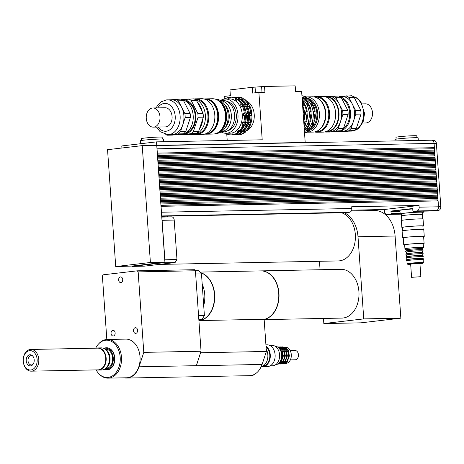 <?xml version="1.0" encoding="UTF-8"?>
<svg xmlns="http://www.w3.org/2000/svg" width="464" height="464" viewBox="0 0 464 464"><rect width="100%" height="100%" fill="white"/><g stroke="black" fill="none" stroke-linecap="round" stroke-linejoin="round"><path stroke-width="0.7" d="M195.646 273.998L201.48 273.888L198.743 270.703L195.419 270.773L194.509 269.706L137.245 270.825L138.156 271.887L195.419 270.767L201.051 351.254L196.939 363.747A19.743 14.204 -91.1 0 1 196.376 365.731L262.114 364.443L266.382 351.463L264.138 319.296L198.905 320.572M198.841 319.69L202.142 319.307L204.392 315.543L201.48 273.888M204.392 315.543L198.557 315.653M198.818 319.371L202.142 319.307M122.722 279.525A2.854 2.053 88.9 0 1 120.733 282.617A2.854 2.053 88.9 0 1 118.627 279.804A2.854 2.053 88.9 0 1 120.628 276.909A2.854 2.053 88.9 0 1 122.722 279.525M137.593 330.281A2.854 2.053 88.9 0 1 135.604 333.372A2.854 2.053 88.9 0 1 133.493 330.559A2.854 2.053 88.9 0 1 135.494 327.665A2.854 2.053 88.9 0 1 137.593 330.281M115.142 332.908A2.854 2.053 88.9 0 1 113.152 336A2.854 2.053 88.9 0 1 111.041 333.187A2.854 2.053 88.9 0 1 113.042 330.293A2.854 2.053 88.9 0 1 115.142 332.908M33.043 364.315A4.646 3.341 88.9 0 1 31.413 364.948A4.646 3.341 88.9 0 1 27.985 360.366A4.646 3.341 88.9 0 1 31.233 355.656A4.646 3.341 88.9 0 1 32.88 356.219M34.197 359.855A5.58 4.014 -91.1 0 0 32.515 355.807A5.58 4.014 -91.1 0 0 27.161 356.63A5.58 4.014 -91.1 0 0 27.306 364.13A5.58 4.014 -91.1 0 0 32.689 364.745A5.58 4.014 -91.1 0 0 34.197 359.855M37.149 359.513A9.698 6.977 88.9 0 1 27.318 369.095A9.698 6.977 88.9 0 1 26.146 352.362A9.698 6.977 88.9 0 1 37.149 359.513M38.785 359.397A10.858 7.813 -91.1 0 0 30.798 349.45A10.858 7.813 -91.1 0 0 23.2 360.458A10.858 7.813 -91.1 0 0 31.221 371.165A10.858 7.813 -91.1 0 0 38.785 359.397M30.798 349.45L97.742 348.145A10.858 7.813 88.9 0 1 105.728 358.086A10.858 7.813 88.9 0 1 98.165 369.854L31.221 371.165M96.953 348.157A10.916 7.853 88.9 0 1 105.769 358.086A10.916 7.853 88.9 0 1 97.376 369.872M96.93 369.878A11.061 7.958 -91.1 0 0 98.449 370.052A11.061 7.958 -91.1 0 0 106.157 358.069A11.061 7.958 -91.1 0 0 98.02 347.936A11.061 7.958 -91.1 0 0 96.506 348.168M98.02 347.936L101.204 347.872A11.061 7.958 88.9 0 1 103.42 348.261A11.061 7.958 88.9 0 1 109.342 358.005A11.061 7.958 88.9 0 1 103.837 369.512A11.061 7.958 88.9 0 1 101.639 369.988L98.449 370.052M103.837 369.512L104.725 369.135A10.689 7.691 -91.1 0 0 110.043 358.017A10.689 7.691 -91.1 0 0 104.319 348.603L103.42 348.261M105.34 349.096L105.427 349.096A9.756 7.018 88.9 0 1 112.601 358.034A9.756 7.018 88.9 0 1 105.804 368.602L105.722 368.602M103.837 348.418A10.689 7.691 88.9 0 1 113.268 357.953A10.689 7.691 88.9 0 1 104.243 369.338M104.209 369.356L104.586 369.501A11.061 7.958 -91.1 0 0 106.801 369.889A11.061 7.958 -91.1 0 0 114.504 357.901A11.061 7.958 -91.1 0 0 106.366 347.768A11.061 7.958 -91.1 0 0 104.168 348.249L103.797 348.406M106.488 347.768A11.061 7.958 88.9 0 1 106.61 347.768A11.061 7.958 88.9 0 1 114.747 357.901A11.061 7.958 88.9 0 1 107.039 369.883A11.061 7.958 88.9 0 1 106.923 369.883M203.702 305.643A24.389 17.545 -91.1 0 0 202.194 284.136M200.251 320.543A24.389 17.545 -91.1 0 0 214.513 297.001A24.389 17.545 -91.1 0 0 200.46 272.699M200.634 352.518L196.376 365.731M200.651 352.75L266.382 351.463M138.156 271.887L143.782 352.373L139.038 366.798A19.627 14.117 88.9 0 1 126.568 378.067L249.568 375.666A19.627 14.117 -91.1 0 0 262.021 364.449M95.694 348.18A18.664 13.427 88.9 0 1 98.507 344.021A18.664 13.427 88.9 0 1 112.091 341.753A18.664 13.427 88.9 0 1 120.193 357.263A18.664 13.427 88.9 0 1 113.581 375.08A18.664 13.427 88.9 0 1 99.093 373.943A18.664 13.427 88.9 0 1 96.118 369.895M99.093 373.943L99.621 374.471A19.337 13.908 -91.1 0 0 108.008 378.143A19.337 13.908 -91.1 0 0 121.475 357.187A19.337 13.908 -91.1 0 0 107.254 339.48A19.337 13.908 -91.1 0 0 99.018 343.476L98.507 344.021M107.254 339.48L125.802 339.114A19.337 13.908 88.9 0 1 140.029 356.828A19.337 13.908 88.9 0 1 126.562 377.777L108.008 378.143M106.83 339.497L102.399 276.068L103.147 274.816L137.245 270.825M201.051 351.254L143.782 352.373M126.568 378.067A19.627 14.117 88.9 0 1 124.143 377.824M200.373 272.6A24.389 17.545 88.9 0 1 214.67 294.483A24.389 17.545 88.9 0 1 200.494 320.537M199.926 272.084L260.774 270.895A24.389 17.545 88.9 0 1 278.713 293.231A24.389 17.545 88.9 0 1 264.144 319.377M264.155 319.609L341.939 318.089A24.389 17.545 -91.1 0 0 343.157 318.008A24.389 17.545 -91.1 0 0 358.974 292.511A24.389 17.545 -91.1 0 0 340.982 269.323L261.012 270.889A24.389 17.545 -91.1 0 0 260.89 270.889M264.144 319.423A24.389 17.545 -91.1 0 0 278.963 293.41A24.389 17.545 -91.1 0 0 261.012 270.889M323.472 318.449L323.831 323.559L363.747 318.89L358.005 236.75A27.869 20.051 -91.1 0 0 344.288 212.715M319.476 261.29L320.067 269.735M159.094 264.428L338.343 260.919A24.389 17.545 -91.1 0 0 355.337 239.111A24.389 17.545 -91.1 0 0 341.568 212.767M363.747 318.89L400.85 318.165L395.102 236.019A27.869 20.051 -91.1 0 0 374.599 210.494L351.306 210.946M323.831 323.559L360.934 322.834L400.85 318.165M132.223 266.388L162.992 262.792L163.212 262.415L131.944 266.075L132.223 266.388L144.321 266.156L175.09 262.554L176.964 259.417L174.215 220.075A3.486 2.506 -91.1 0 0 171.651 216.885A3.486 2.506 -91.1 0 0 171.477 216.897M162.992 262.792L175.09 262.554M167.289 216.972L167.231 216.178M164.865 259.654L162.116 220.313A3.486 2.506 -91.1 0 0 161.913 219.246L164.755 259.84L176.964 259.417M131.944 266.075L115.722 266.556L107.549 149.686L142.228 145.632L150.4 262.496L115.722 266.556M164.755 259.84L164.917 262.212L163.212 262.415M142.228 145.632L156.745 145.348L161.913 219.246M164.917 262.212L150.4 262.496M156.745 145.348L156.548 141.868L121.783 145.934L121.928 148.004M157.29 153.097L434.385 147.674L434.327 148.718M156.948 148.184A3.486 2.506 88.9 0 1 157.029 148.811L157.331 153.097M157.453 155.469L434.548 150.046L434.495 151.09M434.548 150.046L434.455 148.718L157.406 154.135L157.499 155.463M157.621 157.841L434.716 152.418L434.664 153.462M434.716 152.418L434.623 151.09L157.569 156.507L157.661 157.835M157.789 160.213L434.878 154.79L434.826 155.834M434.878 154.79L434.785 153.462L157.737 158.879L157.83 160.208M157.951 162.586L435.046 157.163L434.994 158.207M435.046 157.163L434.954 155.834L157.899 161.252L157.992 162.58M158.12 164.958L435.215 159.535L435.157 160.579M435.215 159.535L435.116 158.207L158.067 163.624L158.16 164.952M158.282 167.33L435.377 161.907L435.325 162.951M435.377 161.907L435.284 160.579L158.236 165.996L158.328 167.324M158.45 169.702L435.545 164.279L435.493 165.323M435.545 164.279L435.452 162.951L158.398 168.368L158.491 169.696M158.618 172.074L435.708 166.651L435.655 167.695M435.708 166.651L435.615 165.323L158.566 170.74L158.659 172.069M158.781 174.447L435.876 169.024L435.824 170.068M435.876 169.024L435.783 167.695L158.729 173.113L158.821 174.441M158.949 176.819L436.044 171.396L435.986 172.44M436.044 171.396L435.945 170.068L158.897 175.485L158.99 176.813M159.111 179.191L436.206 173.768L436.154 174.812M436.206 173.768L436.114 172.44L159.065 177.857L159.158 179.185M159.28 181.563L436.375 176.14L436.322 177.184M436.375 176.14L436.282 174.812L159.227 180.229L159.32 181.557M159.448 183.935L436.537 178.512L436.485 179.556M436.537 178.512L436.444 177.184L159.396 182.601L159.488 183.93M159.61 186.308L436.705 180.885L436.653 181.929M436.705 180.885L436.612 179.556L159.558 184.974L159.651 186.302M159.778 188.68L436.873 183.257L436.815 184.301M436.873 183.257L436.775 181.929L159.726 187.346L159.819 188.674M159.941 191.052L437.036 185.629L436.984 186.673M437.036 185.629L436.943 184.301L159.894 189.718L159.987 191.046M160.109 193.424L437.204 188.001L437.152 189.045M437.204 188.001L437.111 186.673L160.057 192.09L160.15 193.418M160.277 195.796L437.366 190.373L437.314 191.417M437.366 190.373L437.274 189.045L160.225 194.462L160.318 195.791M160.44 198.169L437.535 192.746L437.482 193.79M437.535 192.746L437.442 191.417L160.387 196.835L160.48 198.163M160.608 200.541L437.703 195.118L437.645 196.162M437.703 195.118L437.604 193.79L160.556 199.207L160.648 200.535M160.77 202.913L437.865 197.49L437.813 198.534M437.865 197.49L437.772 196.156L160.724 201.579L160.817 202.907M160.938 205.285L438.033 199.862L160.938 205.32M438.033 199.862L437.941 198.528L160.886 203.951L160.979 205.279M432.634 210.987A0.58 0.418 88.9 0 0 432.692 210.987L436.264 210.569A3.486 2.506 88.9 0 0 438.515 206.805L438.103 200.9L161.054 206.323L161.466 212.222A3.486 2.506 88.9 0 1 161.466 212.86M243.269 113.384L245.033 113.349L245.439 116.006L243.426 115.698L243.269 113.384L245.218 112.88A18.873 13.572 -91.1 0 0 243.525 106.575L241.477 106.726L240.509 104.818L241.245 104.017L242.214 104A18.873 13.572 -91.1 0 0 238.484 99.673L236.576 100.253L235.057 99.267L236.826 99.232L237.545 99.69M246.494 113.32L248.263 113.286L248.663 115.942L246.657 115.635L246.494 113.32L248.449 112.822A18.873 13.572 -91.1 0 0 246.755 106.511L244.708 106.662L243.739 104.76L244.476 103.953L245.444 103.936A18.873 13.572 -91.1 0 0 241.715 99.609L239.807 100.189L238.287 99.203L240.05 99.168L240.775 99.627M235.057 99.267L235.463 98.356L236.431 98.339L236.826 99.232M238.287 99.203L238.693 98.293L239.662 98.275L240.05 99.168M249.951 115.571L251.714 115.536L251.958 115.878L249.951 115.571L249.789 113.257L251.737 112.752A18.873 13.572 -91.1 0 0 250.044 106.447L248.002 106.598L247.028 104.69L247.764 103.89L248.733 103.872A18.873 13.572 -91.1 0 0 245.004 99.545L243.095 100.125L241.576 99.139L241.982 98.229L242.95 98.211L244.064 99.563M241.576 99.139L243.345 99.105M240.509 104.818L242.278 104.783L243.246 106.691M243.739 104.76L245.502 104.725L246.477 106.627M242.214 104L242.278 104.783M245.444 103.936L245.502 104.725M247.028 104.69L248.797 104.661L249.765 106.563M248.733 103.872L248.797 104.661M243.426 115.698L245.195 115.664M246.657 115.635L248.426 115.6M245.218 112.88L245.033 113.349M248.449 112.822L248.263 113.286M249.789 113.257L251.552 113.222L251.714 115.536M251.737 112.752L251.552 113.222M244.36 122.624L243.71 125.442L242.742 125.46L241.901 124.758L242.597 122.658L244.644 122.606A18.873 13.572 -91.1 0 0 245.439 116.006M241.901 124.758L243.67 124.723M247.59 122.56L246.941 125.379L245.972 125.396L245.131 124.694L245.821 122.595L247.875 122.542A18.873 13.572 -91.1 0 0 248.663 115.942M245.131 124.694L246.9 124.659M242.597 122.658L244.644 122.606M245.821 122.595L247.875 122.542M248.426 124.63L249.116 122.531L250.195 122.496L251.163 122.479L250.229 125.315L249.267 125.332L248.426 124.63L250.189 124.596M249.116 122.531L250.879 122.496M239.987 130.575L238.809 132.356L237.841 132.373L237.307 131.486L238.67 130.164L240.648 130.564A18.873 13.572 -91.1 0 0 243.71 125.442M237.307 131.486L239.076 131.451M243.217 130.517L242.04 132.292L241.071 132.31L240.538 131.428L241.901 130.1L243.878 130.5A18.873 13.572 -91.1 0 0 246.941 125.379M240.538 131.428L242.307 131.393M243.832 131.358L245.595 131.324L245.328 132.228L244.366 132.246L243.832 131.358L245.189 130.036L247.167 130.436A18.873 13.572 -91.1 0 0 250.229 125.315M246.512 130.448L245.595 131.324M232.702 134.038L232.046 134.891L231.078 134.908L230.881 134.079L232.545 133.887L233.328 134.647L234.291 134.624A18.873 13.572 -91.1 0 0 238.809 132.356M230.881 134.079L232.65 134.044M235.88 133.98L235.277 134.827L234.256 134.63M235.776 133.823L236.553 134.583L237.522 134.566A18.873 13.572 -91.1 0 0 242.04 132.292M239.064 133.76L239.847 134.519L240.816 134.496A18.873 13.572 -91.1 0 0 245.328 132.228M239.169 133.916L238.566 134.763L237.545 134.56M225.858 132.826L226.322 133.719A18.873 13.572 -91.1 0 0 231.078 134.908M235.474 134.548A18.873 13.572 -91.1 0 0 237.603 134.78M239.847 134.519A18.873 13.572 -91.1 0 0 244.366 132.246M246.198 130.454A18.873 13.572 -91.1 0 0 249.267 125.332M250.195 122.496A18.873 13.572 -91.1 0 0 250.989 115.896M251.163 122.479A18.873 13.572 -91.1 0 0 251.958 115.878M250.769 112.775A18.873 13.572 -91.1 0 0 249.075 106.465M242.95 98.211A18.873 13.572 -91.1 0 0 238.194 97.022L237.011 97.312M241.982 98.229A18.873 13.572 -91.1 0 0 237.226 97.04M247.764 103.89A18.873 13.572 -91.1 0 0 244.041 99.563M242.086 132.136A17.707 12.737 -91.1 0 0 249.551 116.116A17.707 12.737 -91.1 0 0 242.034 99.87M241.611 99.609A17.707 12.737 -91.1 0 0 239.894 98.797M232.238 134.624A18.873 13.572 -91.1 0 0 234.308 134.844M236.553 134.583A18.873 13.572 -91.1 0 0 241.071 132.31M242.91 130.523A18.873 13.572 -91.1 0 0 245.972 125.396M246.906 122.56A18.873 13.572 -91.1 0 0 247.701 115.959M247.48 112.839A18.873 13.572 -91.1 0 0 245.787 106.529M239.662 98.275A18.873 13.572 -91.1 0 0 234.9 97.086L233.728 97.365M238.693 98.293A18.873 13.572 -91.1 0 0 233.937 97.104M244.476 103.953A18.873 13.572 -91.1 0 0 240.746 99.627M238.838 132.263A17.771 12.783 -91.1 0 0 246.338 116A17.771 12.783 -91.1 0 0 238.548 99.719M238.467 99.673A17.771 12.783 -91.1 0 0 236.634 98.797M236.431 98.339A18.873 13.572 -91.1 0 0 231.675 97.15L230.707 97.167L230.034 98.014L228.375 98.211L228.462 97.434A18.873 13.572 -91.1 0 0 224.837 99.041M228.462 97.434L229.425 97.411L230.138 98.177M233.328 134.647A18.873 13.572 -91.1 0 0 237.841 132.373M239.679 130.581A18.873 13.572 -91.1 0 0 242.742 125.46M243.675 122.624A18.873 13.572 -91.1 0 0 244.47 116.023M244.25 112.903A18.873 13.572 -91.1 0 0 242.556 106.592M235.463 98.356A18.873 13.572 -91.1 0 0 230.707 97.167M241.245 104.017A18.873 13.572 -91.1 0 0 237.516 99.69M226.043 133.267L230.318 133.18A17.127 12.319 -91.1 0 0 231.176 133.122A17.127 12.319 -91.1 0 0 242.283 115.217A17.127 12.319 -91.1 0 0 229.651 98.931L225.376 99.012A17.127 12.319 -91.1 0 0 220.487 100.537L222.981 100.485A15.706 11.298 88.9 0 1 234.587 115.965A15.706 11.298 88.9 0 1 223.596 131.892L221.096 131.938A17.127 12.319 -91.1 0 0 226.043 133.267A17.127 12.319 -91.1 0 0 226.902 133.209A17.127 12.319 -91.1 0 0 238.009 115.304A17.127 12.319 -91.1 0 0 225.376 99.012M246.575 101.001A15.677 11.275 88.9 0 1 254.278 116.452A15.677 11.275 88.9 0 1 245.961 130.981M227.714 130.715A14.807 10.649 -91.1 0 0 236.362 115.93A14.807 10.649 -91.1 0 0 227.145 101.494M303.172 113.5L303.914 109.759L302.801 108.17M302.911 109.782L303.914 109.759M252.248 87.307L264.532 86.461L264.938 92.243L258.889 92.359L252.648 93.09L252.248 87.307L229.958 89.912L230.364 95.7L224.129 96.431L224.315 99.099M230.132 95.723L229.999 90.497M156.791 145.342L305.196 142.436L301.635 91.524L295.585 91.646L295.179 85.857L264.532 86.461M227.209 140.488L226.751 133.934M156.548 141.868L262.206 139.803L258.889 92.359M305.196 142.436L302.789 142.721M162.29 139.043L162.156 137.205A10.452 0.505 176 0 0 159.216 137.06A10.452 0.505 176 0 0 147.801 137.738A10.452 0.505 176 0 0 141.305 138.661L141.433 140.499M163.641 141.729L163.461 139.206A11.612 0.563 176 0 0 160.196 139.043A11.612 0.563 176 0 0 147.506 139.797A11.612 0.563 176 0 0 140.29 140.824L140.499 143.747M403.686 216.044A10.452 0.505 -4 0 1 401.459 215.888A10.452 0.505 -4 0 1 407.955 214.965A10.452 0.505 -4 0 1 419.369 214.287A10.452 0.505 -4 0 1 422.315 214.432A10.452 0.505 -4 0 1 420.135 214.896M401.459 215.888L401.314 213.805A10.452 0.505 -4 0 1 407.81 212.883A10.452 0.505 -4 0 1 419.224 212.199A10.452 0.505 -4 0 1 422.17 212.35L422.315 214.432A10.452 0.505 176 0 0 419.369 214.287A10.452 0.505 176 0 0 407.955 214.965A10.452 0.505 176 0 0 401.459 215.888L401.772 220.377M401.331 214.049A11.612 0.563 -4 0 1 400.159 213.887A11.612 0.563 -4 0 1 407.375 212.86A11.612 0.563 -4 0 1 420.059 212.106A11.612 0.563 -4 0 1 423.325 212.268A11.612 0.563 -4 0 1 422.182 212.593M400.159 213.887L399.916 210.418A11.612 0.563 -4 0 1 412.734 208.957M416.95 137.698L416.817 135.865A10.452 0.505 176 0 0 413.876 135.714A10.452 0.505 176 0 0 402.462 136.393A10.452 0.505 176 0 0 395.966 137.321L396.094 139.159M418.308 140.459L418.122 137.866A11.612 0.563 176 0 0 414.857 137.704A11.612 0.563 176 0 0 402.172 138.458A11.612 0.563 176 0 0 394.957 139.484L395.055 140.917M434.258 147.691L434.037 148.724M433.968 147.726L157.29 153.137M434.426 150.063L434.205 151.096M434.13 150.098L157.458 155.51M434.588 152.436L434.368 153.468M434.298 152.47L157.621 157.882M434.756 154.808L434.536 155.84M434.466 154.843L157.789 160.254M434.919 157.18L434.698 158.212M434.629 157.215L157.957 162.626M435.087 159.552L434.867 160.585M434.797 159.587L158.12 164.998M435.255 161.924L435.035 162.957M434.959 161.959L158.288 167.371M435.418 164.297L435.197 165.329M435.128 164.331L158.45 169.737M435.586 166.669L435.365 167.701M435.296 166.704L158.618 172.109M435.748 169.041L435.528 170.073M435.458 169.076L158.787 174.481M435.916 171.413L435.696 172.446M435.626 171.448L158.949 176.854M436.085 173.785L435.864 174.818M435.789 173.82L159.117 179.226M436.247 176.158L436.027 177.19M435.957 176.187L159.28 181.598M436.415 178.53L436.195 179.562M436.125 178.559L159.448 183.97M436.578 180.902L436.357 181.934M436.288 180.931L159.616 186.342M436.746 183.274L436.525 184.307M436.456 183.303L159.778 188.715M436.914 185.646L436.688 186.679M436.618 185.675L159.947 191.087M437.076 188.019L436.856 189.051M436.786 188.048L160.109 193.459M437.245 190.385L437.024 191.423M436.955 190.42L160.277 195.831M437.407 192.757L437.187 193.795M437.117 192.792L160.445 198.203M437.575 195.129L437.355 196.168M437.285 195.164L160.608 200.576M437.743 197.502L437.517 198.54M437.448 197.536L160.776 202.948M431.346 140.215A3.486 2.506 88.9 0 1 431.52 140.203A3.486 2.506 88.9 0 1 434.084 143.393L434.385 147.674M437.616 199.909L437.685 200.912M437.906 199.874L437.981 200.906M345.924 212.68A0.58 0.418 -91.1 0 0 345.987 212.68L349.56 212.263A3.486 2.506 -91.1 0 0 351.811 208.498L351.689 206.764L419.038 205.448L419.16 207.182A3.486 2.506 88.9 0 1 416.91 210.946L413.331 211.364A0.58 0.418 88.9 0 1 412.873 210.836L412.757 209.102A0.58 0.418 -91.1 0 0 412.299 208.568L391.343 211.021A0.58 0.418 -91.1 0 0 390.966 211.648L391.088 213.382A0.58 0.418 88.9 0 1 390.711 214.008L387.138 214.432A3.486 2.506 88.9 0 1 386.964 214.443A3.486 2.506 88.9 0 1 384.401 211.248L384.279 209.513L351.637 210.151M384.279 209.513L419.038 205.448M435.122 210.755A0.58 0.418 -91.1 0 0 435.18 210.755L438.55 210.36A3.486 2.506 -91.1 0 0 440.8 206.596L436.392 143.533A3.486 2.506 -91.1 0 0 433.828 140.343A3.486 2.506 -91.1 0 0 433.654 140.354M195.599 98.844L201.649 98.722A17.881 12.864 88.9 0 1 214.861 116.354A17.881 12.864 88.9 0 1 202.345 134.485L196.295 134.601A17.881 12.864 -91.1 0 0 208.812 116.47A17.881 12.864 -91.1 0 0 195.599 98.844A17.881 12.864 -91.1 0 0 194.7 98.902A17.881 12.864 -91.1 0 0 194.248 98.965M194.602 134.479A17.881 12.864 -91.1 0 0 196.295 134.601M195.483 99.429A17.301 12.447 88.9 0 1 207.988 116.487A17.301 12.447 88.9 0 1 196.162 134.021M159.981 116.76A9.582 6.89 88.9 0 1 153.306 127.136A9.582 6.89 88.9 0 1 146.23 117.694A9.582 6.89 88.9 0 1 152.934 107.979A9.582 6.89 88.9 0 1 159.981 116.76M152.934 107.979L165.033 107.747A9.582 6.89 88.9 0 1 172.08 116.522A9.582 6.89 88.9 0 1 165.404 126.904L153.306 127.136M183.587 100.717L190.147 113.593L184.904 113.697L178.344 100.821L183.587 100.717A19.105 13.74 88.9 0 0 181.076 99.087L170.653 99.795M185.171 117.52L190.414 117.421L188.082 124.514L185.745 131.608L180.502 131.712L185.171 117.52A19.105 13.74 88.9 0 0 184.904 113.697M178.257 133.899L183.5 133.8L172.272 135.111L167.028 135.215L178.257 133.899A19.105 13.74 88.9 0 0 180.502 131.712M196.492 100.468L203.052 113.344L197.809 113.448L191.249 100.566L196.492 100.468A19.105 13.74 88.9 0 0 193.981 98.832L182.097 99.65M198.076 117.27L203.319 117.166L198.65 131.358L193.407 131.457L198.076 117.27A19.105 13.74 -91.1 0 0 197.809 113.448M191.162 133.649L196.405 133.545L185.177 134.862L179.933 134.96L191.162 133.649A19.105 13.74 -91.1 0 0 193.407 131.457M203.052 113.344A19.105 13.74 88.9 0 1 203.319 117.166M198.65 131.358A19.105 13.74 88.9 0 1 196.405 133.545M179.034 134.473A19.105 13.74 -91.1 0 0 179.933 134.96M191.249 100.566A19.105 13.74 -91.1 0 0 188.738 98.936M182.294 99.772A17.417 12.528 88.9 0 1 190.901 107.08A17.417 12.528 88.9 0 1 191.928 124.978A17.417 12.528 88.9 0 1 181.047 134.438L177.451 134.508M185.745 131.608A19.105 13.74 88.9 0 1 183.5 133.8M190.147 113.593A19.105 13.74 88.9 0 1 190.414 117.421M156.142 107.921L157.487 105.589L161.315 101.773L166.263 99.928L171.088 99.783A17.417 12.528 88.9 0 1 181.627 107.259A17.417 12.528 88.9 0 1 182.839 124.619A17.417 12.528 88.9 0 1 172.643 134.56A17.417 12.528 88.9 0 1 171.767 134.618L167.98 134.693A17.417 12.528 -91.1 0 0 180.165 117.032A17.417 12.528 -91.1 0 0 167.295 99.859A17.417 12.528 -91.1 0 0 166.425 99.917M167.028 135.215A19.105 13.74 88.9 0 1 165.776 134.508M175.833 99.186A19.105 13.74 88.9 0 1 178.344 100.821M182.816 99.893A17.093 12.296 88.9 0 1 195.82 116.725A17.093 12.296 88.9 0 1 183.483 134.055M185.385 100.949A16.257 11.693 88.9 0 1 195.222 116.737A16.257 11.693 88.9 0 1 186.012 132.895M197.525 102.492A17.881 12.864 88.9 0 1 202.287 111.836M202.785 118.784A17.881 12.864 88.9 0 1 199.329 129.294M194.207 133.806A17.881 12.864 88.9 0 1 190.327 134.722A17.881 12.864 88.9 0 1 188.175 134.508M194.636 99.18A17.881 12.864 88.9 0 1 205.401 118.227A17.881 12.864 88.9 0 1 192.908 134.67L190.327 134.722M204.908 99.238L204.966 99.238A17.301 12.447 88.9 0 1 217.749 116.296A17.301 12.447 88.9 0 1 205.645 133.841L205.587 133.841M208.353 99.818A17.185 12.366 88.9 0 1 217.987 116.29A17.185 12.366 88.9 0 1 209.003 133.127M204.172 99.018A17.649 12.696 88.9 0 1 204.723 98.936A17.649 12.696 88.9 0 1 205.604 98.878A17.649 12.696 88.9 0 1 218.643 116.278A17.649 12.696 88.9 0 1 206.294 134.177A17.649 12.696 88.9 0 1 204.856 134.09M205.604 98.878L212.46 98.745A17.649 12.696 88.9 0 1 225.498 116.145A17.649 12.696 88.9 0 1 213.15 134.044L206.294 134.177M219.971 101.952A16.547 11.902 88.9 0 1 220.533 130.541M216.439 99.551A17.127 12.319 88.9 0 1 226.577 116.122A17.127 12.319 88.9 0 1 217.1 133.081M215.534 99.209A17.127 12.319 88.9 0 1 228.189 116.093A17.127 12.319 88.9 0 1 216.207 133.458M224.918 104.87A13.937 10.022 88.9 0 1 225.359 127.432M220.545 100.572A15.706 11.298 88.9 0 1 231.362 116.029A15.706 11.298 88.9 0 1 221.16 131.898M266.232 349.264A10.858 7.813 88.9 0 1 261.186 366.595M266.069 346.927A10.214 7.343 88.9 0 1 269.654 358.179A10.214 7.343 88.9 0 1 262.937 365.98M266.011 346.156A10.858 7.813 88.9 0 1 270.112 358.295A10.858 7.813 88.9 0 1 262.705 366.635A10.858 7.813 88.9 0 1 261.493 366.531M265.924 344.851L267.119 344.827A10.858 7.813 88.9 0 1 275.14 355.534A10.858 7.813 88.9 0 1 267.542 366.543L262.705 366.635M269.787 345.425L272.055 345.378A10.214 7.343 88.9 0 1 279.595 355.447A10.214 7.343 88.9 0 1 272.449 365.8L270.181 365.847M285.134 347.205L285.319 347.205A8.132 5.846 88.9 0 1 291.322 355.215A8.132 5.846 88.9 0 1 285.638 363.457L285.453 363.463M275.135 346.254A9.292 6.682 88.9 0 1 281.671 355.407A9.292 6.682 88.9 0 1 275.5 364.808M279.032 348.209A8.132 5.846 88.9 0 1 282.373 355.389A8.132 5.846 88.9 0 1 279.316 362.703M279.253 347.414A8.132 5.846 88.9 0 1 284.386 355.354A8.132 5.846 88.9 0 1 279.566 363.486M281.271 347.374A8.132 5.846 88.9 0 1 286.404 355.314A8.132 5.846 88.9 0 1 281.584 363.445M283.284 347.333A8.132 5.846 88.9 0 1 288.422 355.273A8.132 5.846 88.9 0 1 283.603 363.411M294.797 350.511A4.646 3.341 88.9 0 1 295.029 350.5A4.646 3.341 88.9 0 1 298.456 355.076A4.646 3.341 88.9 0 1 295.208 359.786L290.365 359.884M314.551 131.944A17.881 12.864 -91.1 0 0 317.074 132.24A17.881 12.864 -91.1 0 0 329.585 114.109A17.881 12.864 -91.1 0 0 316.373 96.477A17.881 12.864 -91.1 0 0 315.479 96.541A17.881 12.864 -91.1 0 0 313.861 96.872M315.619 131.689L316.657 131.666A17.301 12.447 -91.1 0 0 328.767 114.127A17.301 12.447 -91.1 0 0 315.984 97.069L314.94 97.086M316.373 96.477L322.422 96.361A17.881 12.864 88.9 0 1 335.634 113.993A17.881 12.864 88.9 0 1 323.124 132.124L317.074 132.24M362.581 123.047L365.789 122.983A9.582 6.89 -91.1 0 0 372.493 113.268A9.582 6.89 -91.1 0 0 365.412 103.826L362.204 103.89M309.697 114.689L311.414 114.886L309.697 114.689L309.494 111.795L311.17 111.424A18.873 13.572 -91.1 0 0 309.563 105.432L307.847 105.67L306.634 103.286L307.301 102.59L308.108 102.579A18.873 13.572 -91.1 0 0 304.57 98.467L303.015 99.081L302.122 98.519M302.076 97.829L303.7 98.536M302.018 96.993L302.569 97.817M313.658 114.614L315.381 114.811L313.658 114.614L313.461 111.72L315.137 111.343A18.873 13.572 -91.1 0 0 313.531 105.357L311.814 105.595L310.596 103.211L311.269 102.515L312.075 102.498A18.873 13.572 -91.1 0 0 308.537 98.391L306.982 99.006L305.08 97.771L305.451 96.924L306.257 96.912L306.536 97.742L307.661 98.461M305.08 97.771L306.536 97.742M305.73 114.77L307.446 114.968L305.73 114.77L305.527 111.876L307.203 111.499A18.873 13.572 -91.1 0 0 305.596 105.508L303.879 105.746L302.667 103.362L304.123 103.333L305.341 105.717M306.634 103.286L308.09 103.257L309.302 105.641M302.667 103.362L303.334 102.672L304.14 102.654L304.123 103.333M308.108 102.579L308.09 103.257M310.596 103.211L312.057 103.182L313.27 105.566M312.075 102.498L312.057 103.182M305.527 111.876L306.982 111.847L307.185 114.741M309.494 111.795L310.95 111.766L311.153 114.66M307.203 111.499L306.982 111.847M311.17 111.424L310.95 111.766M313.461 111.72L314.917 111.691L315.12 114.585M315.137 111.343L314.917 111.691M304.094 123.807L305.556 123.778L305.66 124.381L304.094 123.807L304.958 121.179L306.698 121.232A18.873 13.572 -91.1 0 0 307.446 114.968M306.42 121.15L305.556 123.778M308.061 123.726L309.517 123.697L309.627 124.3L308.821 124.317L308.061 123.726L308.925 121.098L310.66 121.156A18.873 13.572 -91.1 0 0 311.414 114.886M310.387 121.069L309.517 123.697M312.028 123.65L313.484 123.621L313.594 124.224L312.788 124.242L312.028 123.65L312.893 121.023L314.627 121.075A18.873 13.572 -91.1 0 0 315.381 114.811M314.348 120.994L313.484 123.621M304.285 129.456L305.086 128.702L306.716 129.166A18.873 13.572 -91.1 0 0 309.627 124.3M304.349 130.338L304.842 130.332L304.407 131.155M306.043 129.178L304.842 130.332M307.354 130.28L308.809 130.251L308.647 131.074L307.841 131.086L307.354 130.28L309.053 128.627L310.683 129.085A18.873 13.572 -91.1 0 0 313.594 124.224M310.01 129.102L308.809 130.251M304.529 132.948A18.873 13.572 -91.1 0 0 307.841 131.086M304.546 133.18A18.873 13.572 -91.1 0 0 308.647 131.074M309.877 129.102A18.873 13.572 -91.1 0 0 312.788 124.242M313.821 121.092A18.873 13.572 -91.1 0 0 314.575 114.828M314.331 111.36A18.873 13.572 -91.1 0 0 312.724 105.369M311.269 102.515A18.873 13.572 -91.1 0 0 307.731 98.409M306.948 132.205A17.649 12.696 -91.1 0 0 307.069 132.205A17.649 12.696 -91.1 0 0 319.418 114.306A17.649 12.696 -91.1 0 0 306.379 96.906A17.649 12.696 -91.1 0 0 306.257 96.912A18.873 13.572 -91.1 0 0 301.931 95.787M305.451 96.924A18.873 13.572 -91.1 0 0 301.936 95.862M305.909 129.178A18.873 13.572 -91.1 0 0 308.821 124.317M309.853 121.168A18.873 13.572 -91.1 0 0 310.607 114.904M310.364 111.435A18.873 13.572 -91.1 0 0 308.757 105.45M307.301 102.59A18.873 13.572 -91.1 0 0 303.763 98.484M304.053 126.104A18.873 13.572 -91.1 0 0 304.854 124.393M304.14 127.339A18.873 13.572 -91.1 0 0 305.66 124.381M305.892 121.249A18.873 13.572 -91.1 0 0 306.64 114.979M306.397 111.517A18.873 13.572 -91.1 0 0 304.79 105.525M303.334 102.672A18.873 13.572 -91.1 0 0 302.308 101.175M304.14 102.654A18.873 13.572 -91.1 0 0 302.232 100.096M304.436 131.602A17.707 12.737 -91.1 0 0 313.229 113.425A17.707 12.737 -91.1 0 0 302.36 97.185M304.256 129.009A17.707 12.737 -91.1 0 0 302.151 98.942M303.74 121.632A17.127 12.319 -91.1 0 0 302.615 105.508M307.296 98.223A16.489 11.861 88.9 0 1 308.079 98.397M308.844 98.646A16.489 11.861 88.9 0 1 317.782 114.869A16.489 11.861 88.9 0 1 308.734 130.639M307.069 132.205L313.119 132.083A17.649 12.696 -91.1 0 0 325.467 114.19A17.649 12.696 -91.1 0 0 312.429 96.79L306.379 96.906M311.733 127.699A15.329 11.026 -91.1 0 0 311.216 101.227M354.206 97.382L360.766 110.258L355.528 110.362L348.963 97.486L354.206 97.382A19.105 13.74 -91.1 0 0 351.695 95.746L341.272 96.46M342.89 131.776L337.647 131.88L343.261 131.219L354.119 130.459L342.89 131.776M356.364 128.273L351.126 128.377L353.458 121.278L355.795 114.185L361.038 114.08L356.364 128.273A19.105 13.74 -91.1 0 1 354.119 130.459M341.301 97.631L347.861 110.513L342.623 110.612L336.058 97.736L341.301 97.631A19.105 13.74 88.9 0 0 338.79 96.002L330.548 96.454M332.734 131.196L341.214 130.715L329.985 132.031L325.606 132.031M343.459 128.522L338.221 128.627L342.89 114.434L348.133 114.335L343.459 128.522A19.105 13.74 88.9 0 1 341.214 130.715M335.971 130.819A19.105 13.74 -91.1 0 0 338.221 128.627M342.89 114.434A19.105 13.74 -91.1 0 0 342.623 110.612M336.058 97.736A19.105 13.74 -91.1 0 0 333.546 96.106M347.861 110.513A19.105 13.74 88.9 0 1 348.133 114.335M336.951 131.277A17.417 12.528 -91.1 0 0 338.355 131.358A17.417 12.528 -91.1 0 0 350.511 115.495A17.417 12.528 -91.1 0 0 340.251 96.848M338.355 131.358L342.391 131.283A17.417 12.528 -91.1 0 0 343.261 131.219A17.417 12.528 -91.1 0 0 353.458 121.278A17.417 12.528 -91.1 0 0 352.246 103.924A17.417 12.528 -91.1 0 0 341.707 96.448L339.689 96.489M355.795 114.185A19.105 13.74 -91.1 0 0 355.528 110.362M348.876 130.564A19.105 13.74 -91.1 0 0 351.126 128.377M336.626 131.318A19.105 13.74 -91.1 0 0 337.647 131.88M348.963 97.486A19.105 13.74 -91.1 0 0 346.451 95.851M361.038 114.08A19.105 13.74 -91.1 0 0 360.766 110.258M343.54 128.377A16.257 11.693 -91.1 0 0 349.688 113.065A16.257 11.693 -91.1 0 0 342.107 98.791M324.812 131.933A17.881 12.864 -91.1 0 0 326.511 132.054L329.092 132.008A17.881 12.864 -91.1 0 0 341.603 113.871A17.881 12.864 -91.1 0 0 328.39 96.245L325.809 96.297A17.881 12.864 -91.1 0 0 324.916 96.355A17.881 12.864 -91.1 0 0 324.121 96.483M326.511 132.054A17.881 12.864 -91.1 0 0 339.022 113.924A17.881 12.864 -91.1 0 0 325.809 96.297M326.36 131.48L326.499 131.474A17.301 12.447 -91.1 0 0 338.604 113.929A17.301 12.447 -91.1 0 0 325.821 96.877L325.687 96.877M318.292 130.436A17.301 12.447 -91.1 0 0 325.861 114.179A17.301 12.447 -91.1 0 0 317.66 98.24M422.895 226.194A10.858 0.528 176 0 0 423.528 225.974L423.04 219.031A10.858 0.528 176 0 0 419.984 218.88A10.858 0.528 176 0 0 408.123 219.582A10.858 0.528 176 0 0 401.377 220.545L401.865 227.488A10.858 0.528 176 0 0 402.52 227.621M423.528 225.974A10.858 0.528 176 0 0 420.471 225.823A10.858 0.528 176 0 0 408.61 226.525A10.858 0.528 176 0 0 401.865 227.488M423.116 229.309L422.884 226.02A10.214 0.493 176 0 0 420.007 225.875A10.214 0.493 176 0 0 408.854 226.542A10.214 0.493 176 0 0 402.508 227.441L402.74 230.736M423.626 236.611A10.858 0.528 176 0 0 424.258 236.385L423.771 229.442A10.858 0.528 176 0 0 420.715 229.291A10.858 0.528 176 0 0 408.854 229.999A10.858 0.528 176 0 0 402.108 230.962L402.595 237.904A10.858 0.528 176 0 0 403.251 238.038M424.258 236.385A10.858 0.528 176 0 0 421.202 236.234A10.858 0.528 176 0 0 409.341 236.942A10.858 0.528 176 0 0 402.595 237.904M423.203 243.762A10.214 0.493 176 0 0 424.108 243.496L423.609 236.431A10.214 0.493 176 0 0 420.738 236.292A10.214 0.493 176 0 0 409.584 236.953A10.214 0.493 176 0 0 403.239 237.858L403.732 244.917A10.214 0.493 176 0 0 404.666 245.062M424.108 243.496A10.214 0.493 176 0 0 421.231 243.351A10.214 0.493 176 0 0 410.077 244.018A10.214 0.493 176 0 0 403.732 244.917M406.232 250.844L406.162 249.864A8.132 0.394 176 0 1 411.214 249.145A8.132 0.394 176 0 1 420.094 248.611A8.132 0.394 176 0 1 422.385 248.727A8.132 0.394 176 0 0 422.385 248.727L423.452 247.509A9.292 0.452 176 0 0 423.464 247.492L423.185 243.559A9.292 0.452 176 0 0 420.57 243.426A9.292 0.452 176 0 0 410.425 244.035A9.292 0.452 176 0 0 404.649 244.853L404.927 248.785A9.292 0.452 176 0 0 404.939 248.808L406.168 249.87A8.132 0.394 176 0 0 406.174 249.881M422.808 263.25L423.348 262.63A8.132 0.394 176 0 0 423.354 262.612A8.132 0.394 176 0 0 421.068 262.496A8.132 0.394 176 0 0 412.189 263.03A8.132 0.394 176 0 0 407.137 263.749A8.132 0.394 176 0 0 407.148 263.767L407.763 264.3A7.546 0.365 -4 0 1 412.276 263.633A7.546 0.365 -4 0 1 420.691 263.129A7.546 0.365 -4 0 1 422.808 263.25A7.546 0.365 -4 0 1 419.937 263.72M410.669 264.37A7.546 0.365 -4 0 1 407.763 264.3M423.354 262.612L423.145 259.602A8.132 0.394 176 0 0 420.854 259.492A8.132 0.394 176 0 0 411.974 260.02A8.132 0.394 176 0 0 406.928 260.739L407.137 263.749M420.848 276.689L419.92 263.436L418.609 263.366L410.652 264.08L411.58 277.333L420.848 276.689L411.58 277.333M423.464 247.492A9.292 0.452 176 0 0 420.848 247.358A9.292 0.452 176 0 0 410.698 247.962A9.292 0.452 176 0 0 404.927 248.785M422.455 249.771A8.132 0.394 176 0 0 420.169 249.655A8.132 0.394 176 0 0 411.29 250.183A8.132 0.394 176 0 0 406.238 250.902M422.652 252.607L422.536 250.925A8.132 0.394 176 0 0 420.251 250.809A8.132 0.394 176 0 0 411.371 251.343A8.132 0.394 176 0 0 406.319 252.062L406.435 253.738M422.658 252.66A8.132 0.394 176 0 0 420.372 252.549A8.132 0.394 176 0 0 411.493 253.077A8.132 0.394 176 0 0 406.441 253.796M422.855 255.496L422.739 253.82A8.132 0.394 176 0 0 420.454 253.704A8.132 0.394 176 0 0 411.574 254.231A8.132 0.394 176 0 0 406.522 254.951L406.638 256.633M422.861 255.554A8.132 0.394 176 0 0 420.575 255.438A8.132 0.394 176 0 0 411.696 255.971A8.132 0.394 176 0 0 406.644 256.691M423.058 258.39L422.942 256.714A8.132 0.394 176 0 0 420.651 256.598A8.132 0.394 176 0 0 411.771 257.126A8.132 0.394 176 0 0 406.725 257.845L406.841 259.527M423.064 258.448A8.132 0.394 176 0 0 420.773 258.332A8.132 0.394 176 0 0 411.893 258.86A8.132 0.394 176 0 0 406.847 259.579M253.82 374.657A3.196 2.297 88.9 0 1 252.393 375.393L254.011 374.57M139.038 366.798L196.394 365.678M358.005 236.75L395.102 236.019M162.116 220.313L174.215 220.075M261.621 86.797L262.003 92.301M255.067 87.249L255.455 92.765M434.084 143.393L157.029 148.811M351.811 208.498L161.466 212.222M438.515 206.805L419.16 207.182M436.264 210.569L416.91 210.946M432.692 210.987L413.331 211.364M399.945 210.853L391.343 211.021M399.985 211.474L390.966 211.648M400.107 213.208L391.088 213.382M386.964 214.443L401.343 214.159L387.138 214.432M400.154 213.829L390.711 214.008M349.56 212.263L161.681 215.94M345.987 212.68L161.71 216.288L345.958 212.686M436.392 143.533L434.095 143.579M440.8 206.596L438.503 206.642M438.55 210.36L436.862 210.395M435.18 210.755L434.559 210.766M157.754 107.886A13.937 10.022 88.9 0 1 164.25 103.437A13.937 10.022 88.9 0 1 174.655 122.2A13.937 10.022 88.9 0 1 158.125 127.043M353.046 96.524A17.417 12.528 88.9 0 1 363.59 115.049A17.417 12.528 88.9 0 1 351.422 131.103L348.07 131.173M251.639 375.411L252.393 375.393M161.762 217.077L171.651 216.885M423.249 211.172L423.325 212.268M432.663 210.987L413.302 211.364M431.52 140.203L156.762 145.574M433.828 140.343L432.332 140.372M435.151 210.755L434.542 210.766M156.513 127.078L160.115 131.695L167.98 134.693M277.182 346.799L279.316 347.443L282.228 350.645L283.353 355.975L281.074 362.233L278.841 363.846L277.524 364.182M277.768 346.875L281.329 347.408L284.246 350.604L285.366 355.934L283.092 362.193L280.859 363.805L278.104 364.078M279.786 346.84L283.347 347.368L286.259 350.569L287.384 355.9L285.105 362.152L282.878 363.764L280.123 364.043M281.799 346.799L285.36 347.327L288.277 350.529L289.403 355.859L287.123 362.117L284.89 363.73L282.135 364.002M290.186 350.593L295.029 350.5M352.947 96.46L356.723 97.904L360.835 101.709L364.588 113.436L363.15 121.736L359.258 127.71L357.257 129.288L351.422 131.103M422.315 214.432L422.629 218.915M422.385 248.727L422.455 249.713M422.542 250.983L423.075 250.305L422.147 249.678L414.126 249.957L406.07 250.914L405.698 251.523L406.325 252.114M422.745 253.878L423.278 253.193L422.35 252.567L414.329 252.851L406.273 253.808L405.901 254.417L406.522 255.009M422.948 256.766L423.481 256.087L422.553 255.461L414.532 255.739L406.476 256.696L406.104 257.311L406.725 257.903M423.151 259.66L423.684 258.982L422.756 258.355L414.735 258.634L406.679 259.591L406.307 260.205L406.928 260.797"/></g></svg>
